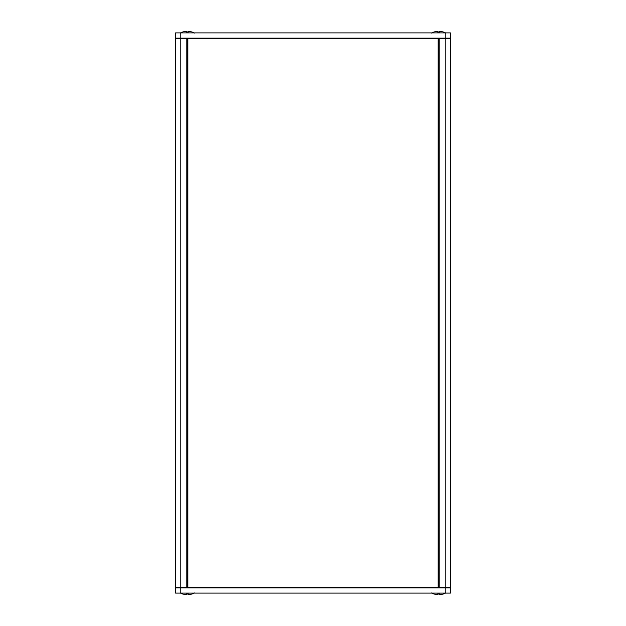 <?xml version="1.0" encoding="UTF-8"?>
<svg xmlns="http://www.w3.org/2000/svg" width="626" height="626" viewBox="0 0 626 626"><rect width="100%" height="100%" fill="white"/><g stroke="black" fill="none" stroke-linecap="round" stroke-linejoin="round"><path stroke-width="0.94" d="M186.822 38.139L187.346 38.663A0.524 0.524 0 0 0 186.822 38.139M186.822 587.861A0.524 0.524 0 0 0 187.346 587.337L186.822 587.861M438.13 587.861L438.13 38.663L439.178 38.663L439.178 38.139A0.524 0.524 0 0 0 438.654 38.663L438.654 587.337A0.524 0.524 0 0 0 439.178 587.861L439.178 587.337L187.346 587.337L187.346 38.663L438.13 38.663L438.13 38.139M175.57 587.337L175.57 38.663L186.822 38.663L186.822 587.337L175.57 587.337A0.524 0.524 0 0 0 176.094 587.861M445.196 593.096L445.196 587.861L450.43 587.861L450.43 593.096L175.57 593.096L175.57 587.861L445.196 587.861L445.196 587.337L450.43 587.337A0.524 0.524 0 0 1 449.906 587.861A0.524 0.524 0 0 0 450.43 587.337L450.43 38.663A0.524 0.524 0 0 0 449.906 38.139M175.57 38.663A0.524 0.524 0 0 1 176.094 38.139M175.57 32.904L450.43 32.904L450.43 38.139L175.57 38.139L175.57 32.904M182.902 594.058L186.235 594.7L186.47 594.074M186.47 594.645L186.235 594.058L188.457 594.058L188.23 594.645L189.13 594.645L188.457 594.7M191.799 594.058L189.13 594.645M188.23 594.645L188.23 594.074M185.57 594.645L186.235 594.7L185.57 594.645M434.201 594.058L437.543 594.7L437.77 594.074M437.77 594.645L437.543 594.058L439.765 594.058L439.53 594.645L440.43 594.645L439.765 594.7M443.098 594.058L440.43 594.645M439.53 594.645L439.53 594.074M436.87 594.645L437.543 594.7L436.87 594.645M443.098 31.942L439.765 31.3L439.53 31.926M439.53 31.355L439.765 31.942L437.543 31.942L437.77 31.355L436.87 31.355L437.543 31.3M434.201 31.942L436.87 31.355M437.77 31.355L437.77 31.926M440.43 31.355L439.765 31.3L440.43 31.355M191.799 31.942L188.457 31.3L188.23 31.926M188.23 31.355L188.457 31.942L186.235 31.942L186.47 31.355L185.57 31.355L186.235 31.3M182.902 31.942L185.57 31.355M186.47 31.355L186.47 31.926M189.13 31.355L188.457 31.3L189.13 31.355M180.804 32.904L180.804 593.096M187.87 38.139L187.87 587.861M450.43 38.663L445.196 38.663L445.196 587.337L439.178 587.337L439.178 38.663L445.196 38.663L445.196 32.904M182.902 594.105L180.147 592.963L182.902 594.105M191.799 594.105L194.545 592.963M434.201 594.105L431.455 592.963L434.201 594.105M443.098 594.105L445.853 592.963M443.098 31.895L445.853 33.037M434.201 31.895L431.455 33.037M191.799 31.895L194.545 33.037M182.902 31.895L180.147 33.037"/></g></svg>
